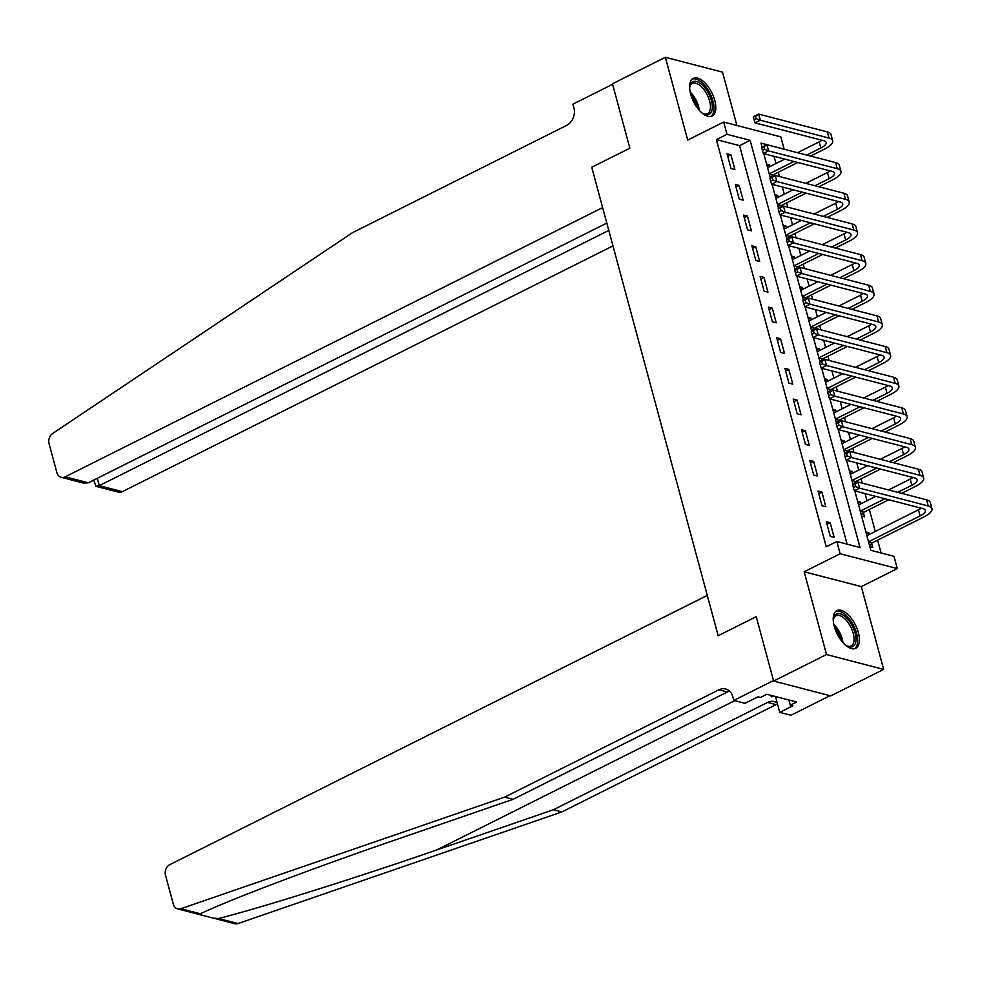 <?xml version="1.0" encoding="UTF-8"?>
<svg xmlns="http://www.w3.org/2000/svg" width="981" height="981" viewBox="0 0 981 981"><rect width="100%" height="100%" fill="white"/><g stroke="black" fill="none" stroke-linecap="round" stroke-linejoin="round"><path stroke-width="1.47" d="M858.363 632.598A21.079 10.166 63.4 0 0 836.879 610.623A21.079 10.166 63.4 0 0 834.267 626.344A21.079 10.166 63.4 0 0 855.763 648.318A21.079 10.166 63.4 0 0 858.363 632.598M714.757 100.332A21.079 10.166 63.4 0 0 693.26 78.37A21.079 10.166 63.4 0 0 690.661 94.078A21.079 10.166 63.4 0 0 712.145 116.052A21.079 10.166 63.4 0 0 714.757 100.332M854.794 490.929L870.821 550.304L893.985 556.325L897.296 568.588L840.141 553.75L836.842 541.487L860.006 547.496L750.146 140.332L726.97 134.323L723.671 122.061L780.815 136.886L784.126 149.149L760.949 143.14L762.053 147.211M861.33 586.601L804.175 571.776L826.517 654.548L773.617 681.047L830.772 695.885L883.66 669.385L861.33 586.601L897.296 568.588M736.915 125.494L722.507 72.128L665.363 57.29L687.693 140.075L723.671 122.061M881.073 552.965L877.615 540.151M875.26 531.432L869.338 509.495M866.983 500.764L865.046 493.59M862.225 483.13L861.073 478.826M858.718 470.107L856.781 462.934M853.961 452.474L852.796 448.17M850.441 439.451L848.504 432.265M845.683 421.805L844.518 417.514M842.176 408.795L840.239 401.609M837.406 391.149L836.253 386.845M833.899 378.126L831.962 370.953M829.141 360.493L827.976 356.189M825.622 347.47L823.684 340.284M820.864 329.824L819.699 325.533M817.357 316.814L815.419 309.628M812.587 299.168L811.434 294.864M809.08 286.145L807.142 278.972M804.322 268.512L803.157 264.208M800.803 255.489L798.865 248.303M796.045 237.856L794.892 233.552M792.538 224.833L790.6 217.647M787.78 207.187L786.615 202.883M784.26 194.164L782.323 186.991M779.503 176.531L778.338 172.227M775.983 163.508L774.046 156.322M826.517 654.548L883.66 669.385M606.81 223.079L88.315 482.811L83.446 483.081L61.202 477.306A8.106 6.536 -75.4 0 1 56.886 472.646L49.05 443.584A8.106 6.536 -75.4 0 1 52.655 433.492L352.424 232.718L566.65 125.396A13.513 10.901 -75.4 0 0 573.922 107.836L572.929 104.158L612.598 84.28L629.839 148.18L612.463 83.79L665.363 57.29M766.602 164.06L769.521 164.808L769.975 166.525M772.721 176.666L772.415 175.525M774.867 194.716L777.786 195.477L778.252 197.181M780.986 207.334L780.68 206.194M783.145 225.372L786.063 226.133L786.529 227.837M789.264 237.991L788.957 236.85M791.422 256.041L794.34 256.789L794.794 258.494M797.528 268.647L797.222 267.506M799.687 286.697L802.605 287.458L803.071 289.162M805.806 299.303L805.499 298.175M807.964 317.354L810.882 318.114L811.336 319.818M814.083 329.972L813.776 328.831M816.241 348.022L819.16 348.77L819.613 350.475M822.348 360.628L822.041 359.487M824.506 378.678L827.424 379.439L827.89 381.143M830.625 391.284L830.318 390.156M832.783 409.335L835.702 410.095L836.155 411.799M838.902 421.953L838.596 420.812M841.048 440.003L843.967 440.751L844.433 442.456M847.167 452.609L846.861 451.468M849.325 470.659L852.244 471.42L852.71 473.124M855.444 483.265L855.138 482.125M857.602 501.316L860.521 502.076L860.975 503.78M861.576 516.031L864.494 516.791L863.415 512.793M865.867 531.972L868.786 532.732L869.252 534.437M869.84 546.699L872.759 547.447L871.68 543.449M847.093 544.148L739.564 145.629L716.4 139.621L826.26 546.785L836.842 541.487M727.044 153.784L731.017 168.511L734.879 169.505L730.906 154.79L727.044 153.784M735.309 184.453L739.282 199.168L743.144 200.173L739.171 185.446L735.309 184.453M743.586 215.109L747.559 229.824L751.421 230.829L747.448 216.114L743.586 215.109M751.863 245.765L755.836 260.48L759.686 261.486L755.726 246.771L751.863 245.765M760.128 276.434L764.101 291.149L767.964 292.154L763.991 277.427L760.128 276.434M768.405 307.09L772.378 321.805L776.241 322.81L772.268 308.095L768.405 307.09M776.682 337.746L780.643 352.461L784.506 353.467L780.545 338.752L776.682 337.746M784.947 368.415L788.92 383.13L792.783 384.123L788.81 369.408L784.947 368.415M793.224 399.071L797.197 413.786L801.06 414.791L797.087 400.076L793.224 399.071M801.502 429.727L805.462 444.442L809.325 445.448L805.352 430.733L801.502 429.727M809.766 460.396L813.74 475.111L817.602 476.104L813.629 461.389L809.766 460.396M818.044 491.052L822.017 505.767L825.879 506.772L821.906 492.057L818.044 491.052M826.309 521.708L830.282 536.423L834.144 537.429L830.171 522.714L826.309 521.708M773.617 681.047L756.241 616.669L718.166 635.737L591.751 167.261L602.641 207.604L65.224 476.815L88.315 482.811M804.175 571.776L840.141 553.75M716.4 139.621L726.97 134.323M629.839 148.18L591.751 167.261L629.839 148.18M763.794 153.661L770.33 177.868L772.954 174.925L797.786 162.49M772.072 184.33L778.595 208.524L781.219 205.581L806.051 193.147M780.336 214.986L786.872 239.192L789.497 236.249L814.328 223.803M788.614 245.642L795.137 269.849L797.774 266.906L822.605 254.471M796.891 276.311L803.414 300.505L806.039 297.562L830.87 285.128M805.156 306.967L811.692 331.161M813.433 337.623L819.957 361.83L822.593 358.887L847.425 346.452M821.71 368.292L828.234 392.486L830.858 389.543L855.69 377.109M829.975 398.948L836.511 423.142L839.135 420.211L863.967 407.765M838.252 429.604L844.776 453.811M846.517 460.261L853.053 484.467M739.564 145.629L750.146 140.332M727.743 156.371L730.906 154.79M767.13 166.01L769.521 164.808M866.395 533.934L868.786 532.732M858.13 503.278L860.521 502.076M849.853 472.609L852.244 471.42M841.575 441.953L843.967 440.751M833.31 411.297L835.702 410.095M825.033 380.628L827.424 379.439M816.768 349.972L819.16 348.77M808.491 319.315L810.882 318.114M800.214 288.647L802.605 287.458M791.949 257.991L794.34 256.789M783.672 227.334L786.063 226.133M775.395 196.666L777.786 195.477M736.008 187.04L739.171 185.446M744.285 217.696L747.448 216.114M752.562 248.352L755.726 246.771M760.827 279.021L763.991 277.427M769.104 309.677L772.268 308.095M777.381 340.333L780.545 338.752M785.646 371.002L788.81 369.408M793.923 401.658L797.087 400.076M802.188 432.314L805.352 430.733M810.465 462.983L813.629 461.389M818.743 493.639L821.906 492.057M827.008 524.295L830.171 522.714M753.457 117.266L754.119 119.719L756.228 118.664L755.566 116.212L753.383 116.751L758.669 114.09L760.324 120.234L828.982 138.051A20.27 6.904 -15.1 0 1 832.673 140.724A20.27 6.904 -15.1 0 1 824.702 149.002L810.576 156.077M767.583 167.714L784.775 159.106M797.553 152.705L819.184 141.865A13.513 4.598 164.9 0 0 821.931 140.246M769.239 173.845L793.923 161.485M806.713 155.084L820.839 148.008A13.513 4.598 164.9 0 0 826.161 142.478A13.513 4.598 164.9 0 0 823.697 140.7L755.039 122.883L754.119 119.719M755.566 116.212L758.669 114.09L827.326 131.92A20.27 6.904 -15.1 0 1 831.017 134.593L832.673 140.724M756.228 118.664L760.324 120.234L755.039 122.883M769.276 173.968L772.954 174.925M608.796 230.425L99.277 485.656L122.367 491.653A8.106 6.536 104.6 0 1 118.358 492.143L96.101 486.368L99.277 485.656L97.303 478.311M612.966 245.888L122.367 491.653M61.202 477.306A8.106 6.536 -75.4 0 0 65.224 476.815M93.698 480.114L96.101 486.368M504.712 797.099L718.938 689.79A13.513 10.901 104.6 0 1 725.633 688.981A13.513 10.901 104.6 0 1 732.819 696.755L733.813 700.434L773.482 680.556L756.241 616.669L718.166 635.737L707.276 595.393L169.86 864.604A8.106 6.536 -75.4 0 0 165.495 875.15L173.33 904.212A8.106 6.536 -75.4 0 0 177.647 908.872A8.106 6.536 -75.4 0 0 180.872 908.725L504.712 797.099L513.161 799.294L396.459 839.528C314.178 867.744 228.426 900.215 200.382 913.777L198.971 914.415L213.466 918.167L218.53 918.498C259.487 908.271 354.901 878.302 436.704 849.963L553.407 809.742L767.633 702.433A13.513 10.901 104.6 0 1 774.328 701.611A13.513 10.901 104.6 0 1 777.234 702.96M553.407 809.742L561.855 811.937L776.081 704.628A13.513 10.901 104.6 0 1 777.516 704.027M729.582 691.176A13.513 10.901 104.6 0 0 727.387 691.985L513.161 799.294M218.53 918.498L238.027 923.55L561.855 811.937M733.813 700.434L745.008 703.34L758.019 696.817L760.496 697.466L766.848 694.278L796.658 702.016L790.306 705.204L792.783 705.842L779.76 712.365L790.968 715.272L830.036 695.688M775.493 696.522L779.76 712.365M238.027 923.55A8.106 6.536 104.6 0 1 234.802 923.71L213.466 918.167M788.908 700.005L790.306 705.204M761.722 147.935L762.384 150.387L764.506 149.32L763.843 146.868L761.648 147.408L766.946 144.759L768.601 150.89L837.259 168.707A20.27 6.904 -15.1 0 1 840.95 171.381A20.27 6.904 -15.1 0 1 832.967 179.67L818.841 186.746M775.861 198.383L793.04 189.774M805.83 183.361L827.449 172.533A13.513 4.598 164.9 0 0 830.196 170.902M777.516 204.514L802.2 192.141M814.978 185.74L829.104 178.665A13.513 4.598 164.9 0 0 834.426 173.134A13.513 4.598 164.9 0 0 831.962 171.356L763.304 153.539L762.384 150.387M763.843 146.868L766.946 144.759L835.604 162.576A20.27 6.904 -15.1 0 1 839.295 165.249L840.95 171.381M764.506 149.32L768.601 150.89L763.304 153.539M777.553 204.637L781.219 205.581M769.999 178.591L770.661 181.044L772.783 179.977L772.121 177.524L769.926 178.064L775.211 175.415L776.866 181.546L845.524 199.364A20.27 6.904 -15.1 0 1 849.227 202.037A20.27 6.904 -15.1 0 1 841.244 210.326L827.118 217.402M784.138 229.039L801.318 220.431M814.107 214.017L835.726 203.19A13.513 4.598 164.9 0 0 838.473 201.559M785.781 235.17L810.465 222.81M823.255 216.396L837.382 209.321A13.513 4.598 164.9 0 0 842.704 203.803A13.513 4.598 164.9 0 0 840.239 202.025L771.581 184.195L770.661 181.044M772.121 177.524L775.211 175.415L843.868 193.232A20.27 6.904 -15.1 0 1 847.572 195.906L849.227 202.037M772.783 179.977L776.866 181.546L771.581 184.195M785.818 235.293L789.497 236.249M778.276 209.247L778.939 211.7L781.048 210.645L780.385 208.193L778.203 208.732L783.488 206.071L785.143 212.215L853.801 230.032A20.27 6.904 -15.1 0 1 857.492 232.705A20.27 6.904 -15.1 0 1 849.509 240.983L835.395 248.058M792.403 259.695L809.583 251.087M822.372 244.686L844.003 233.846A13.513 4.598 164.9 0 0 846.75 232.227M794.058 265.826L818.743 253.466M831.532 247.065L845.659 239.989A13.513 4.598 164.9 0 0 850.968 234.459A13.513 4.598 164.9 0 0 848.504 232.681L779.858 214.864L778.939 211.7M780.385 208.193L783.488 206.071L852.146 223.901A20.27 6.904 -15.1 0 1 855.837 226.562L857.492 232.705M781.048 210.645L785.143 212.215L779.858 214.864M794.095 265.949L797.774 266.906M786.541 239.916L787.203 242.368L789.325 241.301L788.663 238.849L786.468 239.389L791.765 236.74L793.421 242.871L862.066 260.688A20.27 6.904 -15.1 0 1 865.769 263.362A20.27 6.904 -15.1 0 1 857.786 271.651L843.66 278.727M800.68 290.351L817.86 281.755M830.649 275.342L852.268 264.514A13.513 4.598 164.9 0 0 855.015 262.883M802.335 296.495L827.008 284.122M839.797 277.721L853.924 270.646A13.513 4.598 164.9 0 0 859.246 265.115A13.513 4.598 164.9 0 0 856.781 263.337L788.123 245.52L787.203 242.368M788.663 238.849L791.765 236.74L860.423 254.557A20.27 6.904 -15.1 0 1 864.114 257.23L865.769 263.362M789.325 241.301L793.421 242.871L788.123 245.52M802.36 296.618L806.039 297.562M689.68 88.633A18.234 8.804 -116.6 0 1 689.753 87.432A18.234 8.804 -116.6 0 1 689.864 86.622A18.234 8.804 -116.6 0 1 702.715 85.421A18.234 8.804 -116.6 0 1 712.28 108.683A18.234 8.804 -116.6 0 1 703.487 113.833A18.234 8.804 -116.6 0 1 701.771 112.778M702.85 113.489A16.885 8.155 63.4 0 0 707.522 113.686A16.885 8.155 63.4 0 0 710.379 108.425A16.885 8.155 63.4 0 0 704.456 90.326A16.885 8.155 63.4 0 0 692.39 83.483A16.885 8.155 63.4 0 0 689.753 87.346M710.906 116.481A20.944 10.104 63.4 0 0 713.947 110.252A20.944 10.104 63.4 0 0 706.933 88.29A20.944 10.104 63.4 0 0 692.181 79.105M833.286 620.887A18.234 8.804 -116.6 0 1 833.47 618.876A18.234 8.804 -116.6 0 1 851.422 624.382A18.234 8.804 -116.6 0 1 855.714 642.089A18.234 8.804 -116.6 0 1 847.106 646.099A18.234 8.804 -116.6 0 1 845.389 645.044M846.468 645.743A16.885 8.155 63.4 0 0 851.128 645.952A16.885 8.155 63.4 0 0 849.865 625.351A16.885 8.155 63.4 0 0 836.008 615.749A16.885 8.155 63.4 0 0 833.372 619.6M854.525 648.735A20.944 10.104 63.4 0 0 852.428 623.499A20.944 10.104 63.4 0 0 835.8 611.359M769.901 695.075L771.789 696.866L773.494 696.007M794.818 270.572L795.481 273.025L797.602 271.958L796.94 269.505L794.745 270.045L800.03 267.396L801.685 273.527L870.343 291.345A20.27 6.904 -15.1 0 1 874.046 294.018A20.27 6.904 -15.1 0 1 866.064 302.307L851.937 309.383M839.147 315.784L814.316 328.23L811.679 331.149M808.945 321.02L826.137 312.412M838.927 305.998L860.545 295.171A13.513 4.598 164.9 0 0 863.292 293.54M810.6 327.151L835.285 314.791M848.075 308.377L862.201 301.302A13.513 4.598 164.9 0 0 867.523 295.784A13.513 4.598 164.9 0 0 865.058 293.993L796.4 276.176L795.481 273.025M796.94 269.505L800.03 267.396L868.688 285.213A20.27 6.904 -15.1 0 1 872.391 287.887L874.046 294.018M797.602 271.958L801.685 273.527L796.4 276.176M810.637 327.274L814.316 328.23M803.096 301.228L803.758 303.681L805.867 302.626L805.205 300.174L803.022 300.701L808.307 298.052L809.963 304.184L878.62 322.013A20.27 6.904 -15.1 0 1 882.311 324.674A20.27 6.904 -15.1 0 1 874.329 332.964L860.202 340.039M817.222 351.676L834.402 343.068M847.192 336.667L868.823 325.827A13.513 4.598 164.9 0 0 871.557 324.196M818.877 357.807L843.562 345.447M856.352 339.034L870.466 331.958A13.513 4.598 164.9 0 0 875.788 326.44A13.513 4.598 164.9 0 0 873.323 324.662L804.665 306.845L803.758 303.681M805.205 300.174L808.307 298.052L876.965 315.882A20.27 6.904 -15.1 0 1 880.656 318.543L882.311 324.674M805.867 302.626L809.963 304.184L804.665 306.845M818.914 357.93L822.593 358.887M811.361 331.885L812.023 334.349L814.144 333.282L813.482 330.83L811.287 331.37L816.584 328.721L818.228 334.852L886.885 352.67A20.27 6.904 -15.1 0 1 890.589 355.343A20.27 6.904 -15.1 0 1 882.606 363.632L868.479 370.708M825.499 382.332L842.679 373.724M855.469 367.323L877.088 356.495A13.513 4.598 164.9 0 0 879.834 354.864M827.155 388.464L851.827 376.103M864.617 369.702L878.743 362.627A13.513 4.598 164.9 0 0 884.065 357.096A13.513 4.598 164.9 0 0 881.6 355.318L812.942 337.501L812.023 334.349M813.482 330.83L816.584 328.721L885.23 346.538A20.27 6.904 -15.1 0 1 888.933 349.211L890.589 355.343M814.144 333.282L818.228 334.852L812.942 337.501M827.179 388.599L830.858 389.543M819.638 362.553L820.3 365.006L822.409 363.939L821.747 361.486L819.564 362.026L824.849 359.377L826.505 365.508L895.163 383.326A20.27 6.904 -15.1 0 1 898.854 385.999A20.27 6.904 -15.1 0 1 890.883 394.288L876.756 401.364M833.764 413.001L850.956 404.393M863.734 397.979L885.365 387.152A13.513 4.598 164.9 0 0 888.112 385.521M835.42 419.132L860.104 406.772M872.894 400.358L887.02 393.283A13.513 4.598 164.9 0 0 892.342 387.765A13.513 4.598 164.9 0 0 889.877 385.974L821.22 368.157L820.3 365.006M821.747 361.486L824.849 359.377L893.507 377.195A20.27 6.904 -15.1 0 1 897.21 379.868L898.854 385.999M822.409 363.939L826.505 365.508L821.22 368.157M835.456 419.255L839.135 420.211M827.915 393.209L828.577 395.662L830.686 394.607L830.024 392.155L827.829 392.682L833.127 390.033L834.782 396.165L903.44 413.994A20.27 6.904 -15.1 0 1 907.131 416.655A20.27 6.904 -15.1 0 1 899.148 424.945L885.021 432.02M872.244 438.433L847.412 450.868L844.776 453.786M842.041 443.657L859.221 435.049M872.011 428.648L893.63 417.808A13.513 4.598 164.9 0 0 896.376 416.177M843.697 449.789L868.381 437.428M881.171 431.015L895.285 423.939A13.513 4.598 164.9 0 0 900.607 418.421A13.513 4.598 164.9 0 0 898.142 416.643L829.485 398.826L828.577 395.662M830.024 392.155L833.127 390.033L901.784 407.863A20.27 6.904 -15.1 0 1 905.475 410.524L907.131 416.655M830.686 394.607L834.782 396.165L829.485 398.826M843.734 449.911L847.412 450.868M836.18 423.866L836.842 426.318L838.963 425.264L838.301 422.811L836.106 423.351L841.391 420.702L843.047 426.833L911.705 444.651A20.27 6.904 -15.1 0 1 915.408 447.324A20.27 6.904 -15.1 0 1 907.425 455.601L893.299 462.689M880.509 469.09L855.677 481.524L853.053 484.455M850.319 474.314L867.498 465.705M880.288 459.304L901.907 448.476A13.513 4.598 164.9 0 0 904.654 446.846M851.974 480.445L876.646 468.084M889.436 461.683L903.562 454.608A13.513 4.598 164.9 0 0 908.884 449.077A13.513 4.598 164.9 0 0 906.419 447.299L837.762 429.482L836.842 426.318M838.301 422.811L841.391 420.702L910.049 438.519A20.27 6.904 -15.1 0 1 913.752 441.192L915.408 447.324M838.963 425.264L843.047 426.833L837.762 429.482M851.999 480.567L855.677 481.524M844.457 454.534L845.119 456.987L847.228 455.92L846.566 453.467L844.383 454.007L849.669 451.358L851.324 457.489L919.982 475.307A20.27 6.904 -15.1 0 1 923.673 477.98A20.27 6.904 -15.1 0 1 915.702 486.269L901.576 493.345M888.786 499.746L863.954 512.192L861.318 515.111M858.583 504.982L875.775 496.374M888.553 489.96L910.184 479.133A13.513 4.598 164.9 0 0 912.931 477.502M860.239 511.113L884.923 498.753M897.713 492.339L911.84 485.264A13.513 4.598 164.9 0 0 917.161 479.746A13.513 4.598 164.9 0 0 914.697 477.955L846.039 460.138L845.119 456.987M846.566 453.467L849.669 451.358L918.326 469.176A20.27 6.904 -15.1 0 1 922.017 471.849L923.673 477.98M847.228 455.92L851.324 457.489L846.039 460.138M860.276 511.236L863.954 512.192M852.722 485.19L853.384 487.643L855.506 486.588L854.843 484.136L852.648 484.663L857.946 482.014L859.601 488.146L928.259 505.975A20.27 6.904 -15.1 0 1 931.95 508.636A20.27 6.904 -15.1 0 1 923.967 516.926L872.219 542.849L869.595 545.767M866.861 535.638L918.449 509.789A13.513 4.598 164.9 0 0 921.196 508.158M868.516 541.77L920.104 515.92A13.513 4.598 164.9 0 0 925.426 510.402A13.513 4.598 164.9 0 0 922.962 508.624L854.304 490.794L853.384 487.643M854.843 484.136L857.946 482.014L926.604 499.844A20.27 6.904 -15.1 0 1 930.295 502.505L931.95 508.636M855.506 486.588L859.601 488.146L854.304 490.794M868.553 541.892L872.219 542.849M819.184 141.865L820.839 148.008M827.326 131.92L828.982 138.051M436.704 849.963L734.732 700.667M767.633 702.433L776.081 704.628M727.387 691.985L718.938 689.79M180.872 908.725L200.382 913.777M827.449 172.533L829.104 178.665M835.604 162.576L837.259 168.707M835.726 203.19L837.382 209.321M843.868 193.232L845.524 199.364M844.003 233.846L845.659 239.989M852.146 223.901L853.801 230.032M852.268 264.514L853.924 270.646M860.423 254.557L862.066 260.688M690.183 92.091A16.885 8.155 -116.6 0 1 699.306 110.301M697.466 108.045A16.334 7.885 63.4 0 0 690.894 94.924M833.801 624.357A16.885 8.155 -116.6 0 1 838.841 630.869A16.885 8.155 -116.6 0 1 842.924 642.567M841.085 640.299A16.334 7.885 63.4 0 0 837.578 631.58A16.334 7.885 63.4 0 0 834.512 627.178M860.545 295.171L862.201 301.302M868.688 285.213L870.343 291.345M868.823 325.827L870.466 331.958M876.965 315.882L878.62 322.013M877.088 356.495L878.743 362.627M885.23 346.538L886.885 352.67M885.365 387.152L887.02 393.283M893.507 377.195L895.163 383.326M893.63 417.808L895.285 423.939M901.784 407.863L903.44 413.994M901.907 448.476L903.562 454.608M910.049 438.519L911.705 444.651M910.184 479.133L911.84 485.264M918.326 469.176L919.982 475.307M918.449 509.789L920.104 515.92M926.604 499.844L928.259 505.975M177.647 908.872L198.984 914.415"/></g></svg>
